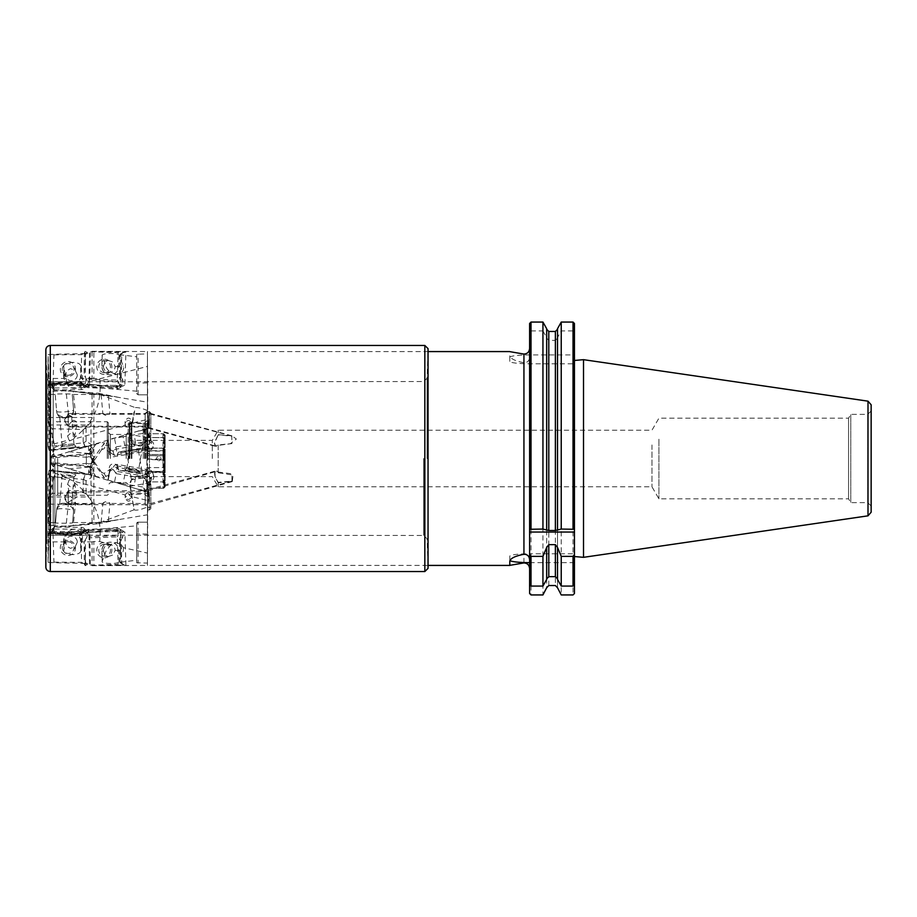 <?xml version="1.0" encoding="UTF-8"?>
<svg xmlns="http://www.w3.org/2000/svg" width="917" height="917" viewBox="0 0 917 917"><rect width="100%" height="100%" fill="white"/><g stroke="black" fill="none" stroke-linecap="round" stroke-linejoin="round"><path stroke-width="0.69" stroke-dasharray="4.58 3.44" d="M93.843 378.813L92.078 378.446L92.078 351.303L93.843 351.578L93.843 378.813L99.701 378.813C102.246 403.365 93.855 422.909 74.529 437.443L73.647 439.151L125.193 425.041L125.033 421.625C127.383 416.937 129.744 416.937 132.105 421.625L128.563 424.949L125.033 421.625M132.105 421.625L131.544 425.809L129.882 427.265L126.569 426.921L125.193 425.041C126.351 419.688 128.644 419.092 132.059 423.264L147.442 419.39L147.442 351.578L147.442 353.916L136.69 354.226L136.69 393.416L136.69 391.204L49.805 383.157L53.553 387.971C54.756 390.08 54.642 390.413 53.209 388.957L53.209 438.796L50.779 431.861L49.128 423.345L48.074 355.2L49.128 383.306L50.756 386.859A4.241 0.848 1 0 0 51.478 386.802L52.705 383.317A4.241 2.315 -5 0 1 53.094 383.306L52.705 383.317M99.701 378.813L147.442 366.41M68.202 420.628L68.202 427.001L68.202 420.628M145.173 420.628L145.173 427.001L145.173 420.628M73.383 420.261L69.784 423.402C71.515 427.035 73.853 427.333 76.81 424.296C76.89 422.107 75.744 420.754 73.383 420.261M73.647 439.151L54.241 447.611L54.229 443.862L68.935 439.931L67.606 436.022L69.784 423.402M53.209 468.793L53.209 525.705L50.779 525.338L50.779 470.891L53.209 468.793L53.209 464.85L50.859 462.581L50.779 456.941L53.599 453.388L54.241 447.611M53.599 453.388L54.63 456.127L51.386 457.262L50.951 462.523L86.255 465.664L86.496 457.274L89.041 456.643L93.259 458.191L91.219 463.693L89.728 473.012L91.012 474.639L91.012 477.86L86.083 480.875L86.083 493.942L91.012 500.189L92.078 504.19L48.12 504.19L48.739 496.957L52.258 493.357L83.172 492.612L86.083 493.942M148.061 435.483L148.508 433.775L149.735 440.641L150.789 440.401L149.196 441.845L148.061 435.483L150.273 435.85L146.869 436.16L146.869 428.457L54.63 456.127M147.442 428.01L147.442 419.39M93.843 541.523L92.078 541.89L92.078 565.697L93.843 565.422L93.843 541.523L99.701 541.523C102.246 516.947 93.855 497.392 74.529 482.858L73.647 481.138L125.193 494.951L125.033 497.656C127.383 502.321 129.744 502.321 132.105 497.656L128.563 494.252L125.033 497.656M132.105 497.656L131.544 494.16L129.882 492.727L126.569 493.082L125.193 494.951C126.351 500.304 128.644 500.888 132.059 496.682L147.442 500.441L147.442 565.422L147.442 563.084L136.69 562.774L136.69 523.584L136.69 525.796L49.805 533.843L53.553 529.029C54.756 526.92 54.642 526.587 53.209 528.043L53.209 481.505L50.779 488.44L49.128 496.957L48.074 561.8L49.128 533.694L50.756 530.141A4.241 0.848 179 0 1 51.478 530.198L52.705 533.683A4.241 2.315 -175 0 0 53.094 533.694L52.705 533.683M99.701 541.523L110.957 544.549L113.868 543.002L116.768 542.704L121.548 544.881L123.451 547.713L147.442 553.089M68.202 498.034L68.202 504.705L68.202 498.034M145.173 498.034L145.173 504.705L145.173 498.034M73.383 499.02L69.795 495.914C71.434 492.085 73.773 491.741 76.799 494.882C76.913 497.14 75.779 498.516 73.383 499.02M73.647 481.138L54.241 472.725L54.229 476.427L68.935 480.37L67.617 484.336L69.795 495.914M53.209 451.634L53.209 391.295L50.779 391.662L50.779 449.639L53.209 451.634L53.209 455.6L50.859 457.984L50.779 463.624L53.599 467.028L54.241 472.725M53.599 467.028L54.63 464.472L51.386 463.349L50.951 458.042L86.255 454.901L86.496 463.36L89.041 463.956L93.259 462.627L91.219 458.431L89.728 449.158L91.012 447.485L91.012 444.252L86.083 441.341L86.083 428.124L91.012 421.625L92.078 417.51L48.12 417.51L48.739 424.972L52.258 428.732L83.172 429.5L86.083 428.124M146.869 436.595L146.869 491.844L54.63 464.472M146.869 491.844L143.132 490.767L146.869 492.12M147.442 492.154L147.442 500.441M68.672 468.862L89.316 467.074L94.348 463.681L92.904 459.83L93.843 461.182L93.843 394.436L99.701 394.436L98.279 393.198L72.615 391.295L103.277 394.826L147.442 402.196L147.442 410.541C142.124 408.329 138.054 407.354 135.235 407.618L130.317 436.251L130.65 440.458L132.999 444.137L135.349 445.673L140.828 446.143L145.516 442.98L147.442 436.985L147.442 445.88L147.442 436.687M99.701 394.436L135.235 407.618M145.173 426.245L145.173 413.533L145.173 426.245M68.202 426.245L68.202 413.533L68.202 426.245M72.145 417.327L68.511 414.633L71.205 413.533L75.595 414.427L72.145 417.327M106.498 413.922L109.96 413.693C107.736 415.882 105.363 415.894 102.853 413.727L106.498 413.922M108.011 395.789L72.97 391.467M53.209 391.295L69.99 390.516L73.234 391.651L75.595 414.427M72.615 391.295L54.241 390.034L54.229 391.032M50.779 384.177L54.241 390.034M53.599 387.891A8.494 2.568 -86.1 0 0 54.63 384.028M147.442 353.916L147.442 394.826L138.1 394.826L136.69 393.416A1.41 1.41 0 0 0 138.1 394.826L147.442 394.826L147.442 402.196M93.843 394.436L72.237 394.459L73.578 409.888L72.237 394.459M62.196 445.731A5.938 0.848 175 0 1 62.253 445.605A5.938 0.848 175 0 1 68.053 444.378A5.938 0.848 175 0 1 73.968 444.596A5.938 0.848 175 0 1 74.036 444.711A5.938 0.848 175 0 1 68.213 446.063A5.938 0.848 175 0 1 62.196 445.731L59.72 417.12C59.41 418.748 72.111 417.636 71.56 416.089A5.938 0.848 175 0 1 71.503 416.215A5.938 0.848 175 0 1 65.726 417.441A5.938 0.848 175 0 1 59.788 417.235A5.938 0.848 175 0 1 59.72 417.12L59.72 417.12A8.494 8.402 -6 0 1 56.659 411.366L55.18 394.321C54.745 393.748 72.592 393.76 72.225 394.333L72.225 394.344M55.192 394.459L48.12 394.459L48.12 417.51M50.779 391.662L49.128 392.098L48.12 394.459M68.672 451.703L89.316 453.491L94.348 457.136L92.904 462.306L93.843 460.953L93.843 522.564L99.701 522.564L98.279 523.802L72.615 525.705L103.277 522.174L147.442 514.804L147.442 489.712L147.442 506.975C140.668 509.772 136.22 510.723 134.1 509.818L130.317 485.735L131.269 480.164L135.349 476.404L140.828 475.934L145.516 479.075L147.442 485.013L147.442 476.198M99.701 522.564L134.1 509.818L130.317 485.735M145.173 490.755L145.173 503.467L145.173 490.755M68.202 490.755L68.202 503.467L68.202 490.755M72.145 499.673L68.511 502.367L71.205 503.467L75.595 502.573L72.145 499.673M106.498 503.078L109.96 503.307C107.736 501.118 105.363 501.106 102.853 503.273L106.498 503.078M108.011 521.211L72.97 525.533M53.209 525.705L69.99 526.484L73.234 525.349L75.595 502.573M72.615 525.705L54.241 526.966L54.229 525.968M50.779 532.823L54.241 526.966M53.599 529.109A8.494 2.568 -93.9 0 1 54.63 532.972M147.442 563.084L147.442 522.174L138.1 522.174L136.69 523.584A1.41 1.41 0 0 1 138.1 522.174L147.442 522.174L147.442 514.804M93.843 522.564L72.592 522.541L73.578 511.182L72.592 522.541M62.207 475.614A5.938 1.135 5 0 0 62.299 475.843A5.938 1.135 5 0 0 68.018 477.253A5.938 1.135 5 0 0 73.91 476.851A5.938 1.135 5 0 0 74.036 476.645A5.938 1.135 5 0 0 68.213 475.006A5.938 1.135 5 0 0 62.207 475.614L59.72 503.995A5.938 1.135 5 0 0 59.72 504.006C59.41 502.757 72.111 503.869 71.56 505.038A5.938 1.135 5 0 0 71.457 504.808A5.938 1.135 5 0 0 65.726 503.387A5.938 1.135 5 0 0 59.857 503.788A5.938 1.135 5 0 0 59.72 503.995A8.494 8.333 -175.5 0 0 56.659 509.714L55.513 522.805C55.054 523.389 72.901 523.378 72.558 522.793M55.547 522.541L48.12 522.541L48.12 504.19M50.779 525.338L49.128 524.902L48.12 522.541M48.074 379.214L48.074 355.2M92.078 351.303L147.442 351.578L147.442 452.505L147.488 446.12L149.46 448.104L149.414 454.511L163.707 454.511L163.707 448.104L163.707 488.222L150.835 488.222L150.835 508.591L150.835 483.97L149.448 483.798L149.46 448.161L163.707 448.161A1.41 1.41 0 0 1 165.129 449.571L165.129 455.944L163.707 454.511M82.954 379.993L80.753 366.021L80.581 376.05L82.954 379.993C83.378 388.361 71.113 391.616 67.113 384.189L64.878 380.498A8.494 8.253 -31.1 0 1 63.732 376.176L63.892 367.132L67.113 384.189M48.074 394.413L48.074 446.522L83.493 442.831L85.166 447.301L49.105 450.453L49.128 392.098M92.904 459.83L91.666 458.615M92.078 394.459L92.078 417.51M83.493 442.831L86.083 441.341M48.074 541.122L48.074 561.8M92.078 565.697L147.442 565.422L147.442 351.578L428.044 351.578M82.473 537.798L80.753 550.979L80.581 540.95L82.473 537.798C82.954 529.35 70.701 526.06 66.654 533.556L64.878 536.502A8.494 8.253 -148.9 0 0 63.732 540.824L63.892 549.868L66.654 533.556M48.074 522.587L48.074 475.545L52.258 476.714L83.493 479.431L85.166 473.436L49.105 470.295L49.128 524.902M92.571 458.867L90.244 467.028L91.975 467.704A4.241 4.161 15.6 0 1 92.823 471.498L91.012 477.86L91.012 500.189M92.904 462.306L91.666 463.532M92.078 522.541L92.078 504.19M83.493 479.431L86.083 480.875M74.036 476.645L71.56 505.038A8.494 8.333 -175.5 0 1 73.578 511.113L73.44 512.878C75.125 503.02 56.705 501.404 56.522 511.548M73.44 408.615C75.125 418.725 56.705 420.364 56.522 409.979L56.682 411.515A8.494 8.494 0 0 0 59.788 417.235M84.353 352.678L85.109 351.36L86.92 352.3L85.568 354.581L84.353 352.678L84.135 374.812L85.315 361.183L85.166 351.303M53.048 382.767L53.92 354.856L53.278 354.306L83.229 353.618L81.59 354.661L81.109 381.552L81.739 383.088A4.241 2.315 -5 0 1 82.117 383.1L81.693 382.549M87.115 380.28L84.146 375.191L87.115 380.28L86.507 385.037A4.241 0.848 -179 0 1 88.926 385.851A4.241 0.848 -179 0 1 88.651 386.149A4.241 0.848 -179 0 1 85.201 386.63A4.241 0.848 -179 0 1 83.447 386.561L82.117 383.1M86.874 352.231A4.241 4.127 148.9 0 1 85.556 354.57L85.35 377.196M83.229 353.618L88.811 353.343L89.132 352.621L86.92 352.3M53.92 354.856L81.59 354.661M48.12 354.627L53.278 354.306M77.315 374.858L75.137 370.136L70.368 368.668L67.124 370.594L65.52 374.938A5.938 5.777 148.9 0 0 71.32 380.715A5.938 5.777 148.9 0 0 77.315 374.858A8.494 1.696 1 0 1 80.581 376.05A8.494 8.253 -31.1 0 1 64.878 380.498A8.494 8.494 0 0 1 63.663 375.97A8.494 1.696 1 0 0 63.732 376.176L65.841 379.695M80.753 366.021C80.134 360.576 61.806 361.607 63.892 367.132L63.663 375.97A8.494 1.696 1 0 1 65.52 374.938M90.657 351.704L118.098 352.678L117.227 380.119L89.786 379.145L90.428 351.337M120.884 386.321L120.402 387.306L120.23 386.332L122.236 385.083L124.861 385.094L125.916 352.117L122.844 352.598L121.732 354.088A4.241 4.184 85.3 0 0 122.775 352.655L122.844 352.598C127.348 352.013 126.133 351.75 119.199 351.819L118.098 352.678M119.199 351.819L93.843 351.647M85.992 378.412L85.396 383.627L87.872 383.719L89.098 380.417A4.241 3.015 -8.1 0 1 89.476 380.417L89.098 380.417M89.419 379.97L89.786 379.145M90.657 565.296L118.098 564.322L117.227 536.881L89.786 537.855L90.428 565.663M120.15 537.202L120.471 545.741L120.15 537.202L122.935 536.823L122.236 531.917L124.861 531.906L125.916 564.883L122.844 564.402L121.732 562.912A4.241 4.184 94.7 0 1 122.775 564.345L122.844 564.402C127.348 564.987 126.133 565.25 119.199 565.181L118.098 564.322M119.199 565.181L93.843 565.353M51.031 532.605L85.396 533.373L85.992 538.588L84.135 542.188L85.315 555.817L85.166 565.697M85.396 533.373L87.872 533.281L89.098 536.583A4.241 3.015 -171.9 0 0 89.476 536.583L89.098 536.583M89.419 537.03L89.786 537.855M85.315 555.817L85.419 565.674L84.353 564.322L84.135 542.188M85.304 558.166L85.224 565.697M85.109 565.64L86.92 564.7L85.568 562.419L84.353 564.322M53.048 534.233L53.92 562.144L53.278 562.694L83.229 563.382L81.59 562.339L81.109 535.448L81.739 533.912A4.241 2.315 -175 0 0 82.117 533.9L81.693 534.451M85.992 538.588L87.115 536.72L86.507 531.963A4.241 0.848 -1 0 0 88.926 531.149A4.241 0.848 -1 0 0 88.651 530.851A4.241 0.848 -1 0 0 85.201 530.37A4.241 0.848 -1 0 0 83.447 530.439L82.117 533.9M87.115 536.72L84.146 541.809M86.874 564.769A4.241 4.127 31.1 0 0 85.556 562.43L85.35 539.804M83.229 563.382L88.811 563.657L89.132 564.379L86.92 564.7M53.92 562.144L81.59 562.339M48.12 562.373L53.278 562.694M77.315 542.142L75.137 546.864L70.368 548.332L67.124 546.406L65.52 542.062A5.938 5.777 31.1 0 1 71.32 536.285A5.938 5.777 31.1 0 1 77.315 542.142A8.494 1.696 179 0 0 80.581 540.95A8.494 8.253 -148.9 0 0 64.878 536.502A8.494 8.494 0 0 0 63.663 541.03A8.494 1.696 179 0 1 63.732 540.824L65.371 538.096M80.753 550.979C80.134 556.424 61.806 555.393 63.892 549.868L63.663 541.03A8.494 1.696 179 0 0 65.52 542.062M74.529 482.858L74.564 483.018C74.77 485.792 73.669 487.351 71.251 487.706L67.617 484.336M92.078 541.89L82.438 541.89M65.336 541.89L48.12 541.89M53.209 481.505L54.229 476.427M74.529 437.443L74.575 437.203C74.747 434.475 73.635 432.939 71.251 432.595L67.606 436.022M92.078 378.446L82.943 378.446M65.841 378.446L48.12 378.446M53.209 438.796L54.229 443.862M54.871 458.5L54.871 526.438L54.871 458.5M53.037 388.831L53.094 383.306L81.739 383.088L81.349 389.668L80.707 385.438L84.456 386.802C85.27 388.143 84.937 388.063 83.447 386.561C84.937 388.063 85.27 388.143 84.456 386.802A4.241 2.315 -5 0 1 80.902 387.765L53.553 387.971C54.756 390.08 54.642 390.413 53.209 388.957L50.756 386.859L50.779 431.861M53.037 528.169L53.094 533.694L81.739 533.912L81.349 527.332L80.707 531.562L84.456 530.198C85.27 528.857 84.937 528.937 83.447 530.439C84.937 528.937 85.27 528.857 84.456 530.198A4.241 2.315 -175 0 0 80.902 529.235L53.553 529.029C54.756 526.92 54.642 526.587 53.209 528.043L50.756 530.141L50.779 488.44M115.909 374.228C109.685 372.291 106.361 369.448 105.936 365.688L102.303 355.922C99.781 353.148 117.834 352.632 119.061 355.108L123.325 366.227C124.116 368.382 123.451 370.571 121.331 372.772M103.449 366.192A5.938 5.857 85.3 0 0 109.788 372.325A5.938 5.857 85.3 0 0 115.152 366.605L112.974 362.032L108.389 360.507L105.031 362.112L103.449 366.192L101.856 366.043L102.188 355.509L101.982 366.021L105.936 365.688M117.892 386.458L109.662 386.756L115.874 386.974A4.241 4.184 85.3 0 0 118.041 386.447L117.892 386.458C120.574 385.243 121.434 383.226 120.436 380.383L120.861 354.856L136.69 356.793L136.69 354.226M120.861 354.856L120.138 354.249L122.775 352.655M48.074 388.98L48.074 362.375M147.075 439.243L146.709 438.131A8.494 0.757 -170.1 0 0 138.284 435.93A8.494 0.757 -170.1 0 0 129.985 435.243L134.054 411.962L130.317 436.251M146.869 445.88L147.442 445.88M162.997 454.511L164.418 455.944L164.418 486.835L162.997 488.222L162.997 448.138L162.997 454.511L146.869 454.511M164.418 486.835L164.418 455.944M162.997 488.222L148.898 488.222L150.858 481.219L152.818 480.015L153.918 477.448L153.15 474.765L150.858 473.161L147.213 473.78L118.625 469.985L117.697 467.143L118.671 470.134L146.112 474.811L145.241 472.175L117.8 467.498M118.671 470.134L118.625 469.985C116.23 466.157 113.57 465.974 110.659 469.435L110.051 471.418L109.501 469.389A4.241 4.218 161.7 0 1 115.886 464.541L113.8 466.134L113.169 469.309A3.783 2.143 65.9 0 0 113.204 469.435L116.001 473.401L116.276 471.315A4.241 2.717 -172.6 0 1 113.399 469.94M71.079 469.527L95.976 476.508L104.435 477.975L101.569 472.289L104.091 473.39L109.719 469.584M101.569 472.289L93.843 461.182M49.105 450.453L48.074 446.522M48.074 393.897L48.074 447.565M50.779 449.639L87.803 446.086M110.957 544.549L105.936 551.312L102.303 561.078C99.781 563.852 117.834 564.368 119.061 561.892L123.325 550.773L123.451 547.713M103.449 550.808A5.938 5.857 94.7 0 1 109.788 544.675A5.938 5.857 94.7 0 1 115.152 550.395L112.974 554.968L108.389 556.493L105.031 554.888L103.449 550.808L101.856 550.957L102.188 561.491L101.982 550.979L105.936 551.312M120.471 545.741L120.861 562.144L136.69 560.207L136.69 562.774M120.861 562.144L120.138 562.751L122.775 564.345M48.074 531.344L48.074 554.625M158.756 460.804C161.701 459.44 161.782 457.904 159.031 456.207C155.752 457.56 155.672 459.096 158.756 460.804M146.869 476.198L146.869 467.613L162.997 467.613L164.418 466.18L164.418 435.139L162.997 433.741L148.508 433.775M150.789 440.401L148.898 433.741M150.858 440.825L152.818 442.04L153.918 444.619L153.15 447.324L150.858 448.94L147.213 448.31L118.625 452.127L116.998 454.431L114.293 455.199L110.819 453.009L110.189 449.88M71.079 451.049L95.976 444.137C100.503 442.819 103.312 442.43 104.435 442.968L101.569 449.811L104.091 448.7L110.659 452.677M101.569 449.811L93.843 460.953M49.105 470.295L48.074 475.545M48.074 523.103L48.074 474.158M50.779 470.891L87.608 474.513M147.442 488.497L147.442 505.726L147.442 488.463L145.173 490.733L68.202 490.733L64.534 497.094L68.202 503.467L71.205 503.467M147.442 485.013L147.442 506.975L145.173 504.705L68.202 504.705L64.534 498.344L68.202 491.982L145.173 491.982L147.442 489.712L147.477 506.941L147.488 489.758L148.394 490.721C147.477 490.687 149.253 505.817 149.219 505.187L148.474 490.744M147.442 420.628L147.442 429.259L147.488 420.628M147.442 428.503L147.442 411.274L147.442 428.537L145.173 426.267L68.202 426.267L64.534 419.906L68.202 413.533L71.205 413.533M147.442 436.985L147.442 410.541M50.779 463.624L59.754 465.687L86.496 463.36M50.779 459.646L50.504 463.383M50.779 532.433L49.816 533.809M50.779 384.567L49.816 383.191M50.779 456.941L59.754 454.947L86.496 457.274M50.779 460.93L50.504 457.205M146.869 436.16L146.869 467.613M128.197 458.5L128.197 423.688L128.197 458.5M131.876 458.5L131.876 423.127L131.876 458.5M144.611 458.5L144.611 423.127L144.611 458.5M146.869 481.849L147.442 481.792M147.442 430.99L146.869 431.047M147.442 487.248L146.869 487.156M108.389 458.5L108.389 422.84L108.389 458.5M110.372 458.5L110.372 434.452L110.372 458.5M126.214 458.5L126.214 434.452L126.214 458.5M146.869 484.245L150.273 484.749L150.95 478.147L150.25 477.94A4.241 4.218 -18.3 0 0 149.356 469.871A4.241 4.218 -18.3 0 0 147.603 469.94L148.909 472.186L148.29 475.671A4.241 2.717 -172.6 0 1 144.691 476.164L116.276 471.315L117.594 464.472L117.697 467.143M150.789 481.643L149.735 481.322L148.508 488.165L148.061 485.368L149.758 484.99M162.997 433.741L162.997 467.613M164.418 466.18L164.418 435.139M136.69 525.796L136.69 560.207M136.69 391.204L136.69 356.793M110.006 450.155L109.983 450.178A4.241 4.241 33.4 0 1 110.292 449.766L113.169 451.187A3.783 2.201 112.4 0 1 113.204 451.049L116.001 447.118L116.276 449.112A4.241 2.866 -7.7 0 0 113.399 450.545M146.869 428.56L114.43 438.085C110.567 438.876 108.412 439.747 107.954 440.699L104.091 448.7M145.906 428.824L146.055 429.695L142.616 433.454L144.152 442.017L135.613 443.576L134.249 434.841L123.096 436.767L124.769 445.444L116.207 446.843L114.43 438.085M135.613 443.576L124.769 445.444M123.096 436.767L114.751 438.269M108.252 441.088L110.051 449.571M113.169 451.187L113.8 454.385L114.923 455.634L115.886 456.047L117.112 454.786A4.241 2.866 -7.7 0 0 117.491 454.729L145.918 449.823A4.241 2.866 -7.7 0 0 146.284 449.754L146.021 451.198L144.691 444.206L116.276 449.112L117.605 456.104L117.433 454.259L118.671 451.978L146.112 447.244L145.241 448.562L117.8 453.307M148.29 444.756L150.25 442.544A4.241 4.241 -146.6 0 1 149.356 450.637A4.241 4.241 -146.6 0 1 147.603 450.568L148.909 448.241L148.29 444.756A4.241 2.866 -7.7 0 0 144.691 444.206L144.152 442.017M146.284 449.754L147.637 450.568A4.241 4.241 0 0 1 146.021 451.198L117.605 456.104A4.241 4.241 0 0 1 115.874 456.047L115.886 456.047A4.241 4.241 33.4 0 1 109.983 450.178M132.082 450.614L124.815 451.565L132.277 449.926L139.854 448.952L132.082 450.614M145.241 448.562L145.849 449.353M109.685 450.751L107.919 440.63L109.708 450.728M91.104 466.81L91.425 467.074A4.241 3.278 -50.6 0 0 90.6 466.627L86.255 465.664M90.6 466.627A4.241 2.487 -55.7 0 0 89.029 466.856L87.803 466.008M90.325 473.63L91.975 467.704A4.241 3.278 -50.6 0 0 91.608 467.234M90.244 467.028L91.219 463.693M68.385 473.023A7.645 1.456 5 0 0 60.774 474.1A7.645 1.456 5 0 0 68.145 475.912A7.645 1.456 5 0 0 75.71 475.407A7.645 1.456 5 0 0 68.385 473.023M104.435 442.968L94.348 457.136A4.241 4.161 15.6 0 1 93.259 458.191M95.976 444.137L89.316 453.491L89.041 456.643M142.616 433.454L134.249 434.841M144.416 442.166L148.245 444.642M88.995 471.51L89.728 473.012M91.677 467.292A4.241 4.241 0 0 1 92.823 471.498A4.241 4.161 15.6 0 1 88.364 474.502L85.166 473.436M62.092 453.823L59.754 454.947M149.758 435.713L150.95 442.579L149.196 441.845M147.213 448.31L146.112 447.244M132.438 452.207L138.478 450.9L132.438 452.207M138.478 450.9L143.167 477.791C143.35 474.685 130.799 476.863 131.463 479.82L143.167 477.803A8.494 8.471 33.4 0 1 146.709 483.339L129.985 486.239A8.494 8.471 33.4 0 1 131.257 480.107A8.494 8.494 0 0 0 129.985 486.239L134.042 509.508M109.501 469.389A4.241 4.218 161.7 0 0 110.292 470.799L113.169 469.309M137.71 489.219L143.889 490.274L143.774 490.95L137.71 489.219L107.954 479.981L104.091 473.39M145.906 491.558L146.055 490.698L142.616 486.984L144.152 478.445L135.613 476.909L134.249 485.62L123.096 483.717L124.769 475.063L116.207 473.688L114.43 482.411M135.613 476.909L124.769 475.063M123.096 483.717L114.751 482.239M108.252 479.706L110.051 471.418M117.433 466.501L117.112 465.951A4.241 2.717 -172.6 0 1 117.491 466.008L145.918 470.845A4.241 2.717 -172.6 0 1 146.284 470.925L146.021 469.321L144.152 478.445M146.284 470.925L147.626 469.951A4.241 4.241 0 0 0 146.021 469.321L117.594 464.472A4.241 4.241 0 0 0 115.771 464.564M132.082 470.398A7.645 0.688 -170.1 0 0 124.85 469.768A7.645 0.688 -170.1 0 0 132.208 471.808A7.645 0.688 -170.1 0 0 139.831 472.381A7.645 0.688 -170.1 0 0 132.082 470.398M145.241 472.175L145.849 471.338M117.112 465.951L115.886 464.541M109.685 469.928L107.919 480.038L109.971 470.639M92.571 462.03L90.244 453.892L91.78 452.746L90.325 454.179L86.255 454.901M91.7 453.296A4.241 3.187 -131.9 0 0 91.975 452.941L90.6 453.949A4.241 2.396 -125.8 0 1 89.029 453.651L87.803 454.534M91.23 453.732L91.562 453.422A4.241 3.187 -131.9 0 1 90.6 453.949M90.244 453.892L91.219 458.431M68.385 447.977A7.645 1.089 175 0 1 60.717 447.393A7.645 1.089 175 0 1 68.167 445.811A7.645 1.089 175 0 1 75.79 446.086A7.645 1.089 175 0 1 68.385 447.977M104.435 477.975L94.348 463.681A4.241 4.195 159.5 0 0 93.259 462.627M95.976 476.508L89.316 467.074L89.041 463.956M142.616 486.984L134.249 485.62M148.29 475.671L150.95 478.147L149.196 479.006L148.061 485.368M144.416 478.296L148.245 475.785M88.995 450.545L89.728 449.158M90.325 448.528L91.975 452.941A4.241 4.195 159.5 0 0 88.364 446.075L85.166 447.301M62.092 466.764L59.754 465.687M150.858 481.219L149.746 481.242L149.196 479.006M147.213 473.78L146.112 474.811M74.036 444.711L71.56 416.089A8.494 8.402 -6 0 0 73.578 409.888L73.578 409.888A8.494 1.215 175 0 1 65.233 411.836A8.494 1.215 175 0 1 56.659 411.366L55.18 394.321M132.438 468.896L126.764 468.449L132.529 469.997L138.478 470.49L132.438 468.896M147.442 433.959L146.709 438.131A8.494 8.448 161.7 0 1 143.167 443.656C143.35 447.129 130.799 444.974 131.463 441.662L143.167 443.656L138.478 470.49M126.764 468.449L131.452 441.627A8.494 8.448 161.7 0 1 129.996 435.288A8.494 0.757 -170.1 0 1 129.985 435.243A8.494 8.494 0 0 0 130.294 439.369L130.65 440.458M67.778 376.555A7.645 7.428 -31.1 0 1 61.405 365.379A7.645 7.428 -31.1 0 1 74.541 365.287A7.645 7.428 -31.1 0 1 67.778 376.555M68.007 375.236A5.938 5.777 -31.1 0 1 65.13 364.462A5.938 5.777 -31.1 0 1 73.211 372.222A5.938 5.777 -31.1 0 1 68.007 375.236M81.109 381.552L53.45 381.759M116.23 386.458A4.241 0.722 -88 0 1 115.874 386.974L116.356 386.963A4.241 4.241 0 0 0 118.041 386.458L116.23 386.458L114.602 385.449L116.138 385.369L104.836 385.553L88.192 384.383L82.966 385.518L80.742 384.063L79.905 381.575L49.805 383.157M79.905 381.575L82.06 383.982A4.241 4.127 148.9 0 1 80.811 384.177L79.664 382.263L59.135 382.779M85.396 383.627L50.641 384.005M84.88 387.513L88.651 386.149M80.707 385.438L52.28 385.427L51.26 383.638M52.28 385.427L52.12 386.332M71.835 385.369L70.918 383.558M79.355 383.432L80.444 385.22M59.685 383.638L60.9 385.449M84.41 386.71L86.507 385.037M120.024 354.398L119.474 377.219L121.182 377.151L121.732 354.088L120.138 354.249M120.15 379.798L119.474 377.219M120.391 387.306L124.861 385.094L119.588 384.842L120.276 386.389A4.241 3.015 -8.1 0 1 116.677 387.501L116.402 385.553L120.23 386.332L118.041 386.458M84.559 385.186A4.241 4.184 85.3 0 0 85.189 385.369A3.783 1.112 128 0 0 85.189 385.369L82.06 383.661M87.872 383.719L85.155 385.346L85.59 386.08L85.785 385.083M107.598 385.14L104.836 385.553M103.117 385.702L96.755 384.75M85.189 385.369L87.986 384.59L88.261 386.493A4.241 0.722 -88 0 0 88.72 387.696A4.241 0.722 -88 0 0 89.591 383.398A4.241 0.722 -88 0 0 89.476 380.417L117.903 381.415A4.241 3.015 -8.1 0 1 118.27 381.438L117.903 381.415A4.241 0.722 92 0 1 118.018 384.395A4.241 0.722 92 0 1 117.135 388.705A4.241 0.722 92 0 1 116.677 387.501L88.261 386.493A4.241 3.015 -8.1 0 1 85.384 385.415L84.192 385.61M95.081 384.831L86.737 384.464M114.602 385.449L106.234 385.232M119.588 384.842L118.27 381.438M120.436 380.383L122.935 380.177L122.236 385.083M117.227 380.119L117.834 380.968M109.662 386.756L86.416 384.716M122.935 380.177L121.182 377.151M104.068 374.445A7.645 7.531 -94.7 0 1 97.924 362.765A7.645 7.531 -94.7 0 1 110.957 363.224A7.645 7.531 -94.7 0 1 104.068 374.445M104.423 372.726A5.938 5.857 -94.7 0 1 98.749 366.926A5.938 5.857 -94.7 0 1 104.114 360.862A5.938 5.857 -94.7 0 1 110.441 366.307A5.938 5.857 -94.7 0 1 104.423 372.726M82.06 533.339L82.06 533.018A4.241 4.127 31.1 0 0 80.811 532.823L79.664 534.737L49.805 533.843M104.068 542.555A7.645 7.531 -85.3 0 0 97.924 554.235A7.645 7.531 -85.3 0 0 110.957 553.776A7.645 7.531 -85.3 0 0 104.068 542.555M104.423 544.274A5.938 5.857 -85.3 0 0 98.749 550.074A5.938 5.857 -85.3 0 0 104.114 556.138A5.938 5.857 -85.3 0 0 110.441 550.693A5.938 5.857 -85.3 0 0 104.423 544.274M122.935 536.823L121.182 539.849L121.732 562.912L120.138 562.751M117.227 536.881L117.903 535.585A4.241 3.015 -171.9 0 0 118.27 535.562L117.834 536.032M120.884 530.679L120.54 529.59L124.861 531.906L119.588 532.158L118.27 535.562M121.182 539.849L119.474 539.781L120.322 537.328L120.723 553.914M120.436 536.617C121.434 533.774 120.574 531.757 117.892 530.542L109.662 530.244L86.416 532.284L82.966 531.482L80.1 534.198L79.905 535.425L82.209 533.453M117.892 530.542L118.041 530.553A4.241 4.241 0 0 0 116.356 530.037L115.874 530.026A4.241 4.184 94.7 0 1 118.041 530.553L122.236 531.917M118.041 530.553L114.602 531.551L86.416 532.284M86.737 532.536L103.117 531.298M88.192 532.617L88.261 530.507A4.241 0.722 -92 0 1 88.72 529.304A4.241 0.722 -92 0 1 89.591 533.602A4.241 0.722 -92 0 1 89.476 536.583L117.903 535.585A4.241 0.722 88 0 0 118.018 532.605A4.241 0.722 88 0 0 117.135 528.295A4.241 0.722 88 0 0 116.677 529.499L116.402 531.447L120.276 530.611A4.241 3.015 -171.9 0 0 116.677 529.499L88.261 530.507A4.241 3.015 -171.9 0 0 85.384 531.585L84.192 531.39M116.402 531.447L104.836 531.447M114.602 531.551L116.138 531.631M119.588 532.158L120.391 529.694M82.278 533.327L85.155 531.654A3.783 1.112 52 0 1 85.189 531.631L87.986 532.41M84.559 531.814A4.241 4.184 94.7 0 1 85.189 531.631L85.59 530.92L85.785 531.917M85.155 531.654L87.872 533.281M107.598 531.86L106.234 531.768M95.081 532.169L96.755 532.25M120.024 562.602L119.474 539.781M84.41 530.29L86.507 531.963M80.707 531.562L52.28 531.573L51.26 533.362L50.641 532.995M81.063 532.903L79.355 533.568L80.444 531.78M67.778 540.445A7.645 7.428 -148.9 0 0 61.405 551.621A7.645 7.428 -148.9 0 0 74.541 551.713A7.645 7.428 -148.9 0 0 67.778 540.445M68.007 541.764A5.938 5.777 -148.9 0 0 65.13 552.538A5.938 5.777 -148.9 0 0 73.211 544.778A5.938 5.777 -148.9 0 0 68.007 541.764M81.109 535.448L53.45 535.241M79.355 533.568L51.26 533.362M79.905 535.425L59.135 534.221M84.88 529.487L88.651 530.851M52.28 531.573L52.12 530.668M71.835 531.631L70.918 533.442M59.685 533.362L60.9 531.551M69.761 479.866L68.935 480.37M69.761 440.435L68.935 439.931M557.502 587.717L557.502 337.594L561.238 330.922L573.033 330.922L574.455 332.378L574.455 363.785L529.602 363.785A19.807 2.419 0 0 1 509.795 361.367L509.795 355.681C510.31 358.616 515.033 360.977 523.939 362.742L523.939 562.923M149.414 454.511L147.442 452.505M147.442 411.63L149.425 411.63L150.835 413.005L150.835 436.32L149.448 436.435L149.46 471.464L149.414 467.613L163.707 467.613L163.707 471.464A1.41 1.41 0 0 0 165.129 470.054L165.129 466.18L163.707 467.613M147.488 452.15L149.471 451.084L163.707 451.084L163.707 433.741L150.835 433.741L150.835 413.005M163.707 433.741L165.129 435.139L165.129 466.18M149.414 467.613L147.442 469.607M149.46 448.161L147.488 446.201L147.499 458.5L147.499 420.467L147.442 565.422L428.044 565.422M147.442 509.921L149.425 509.921L150.835 508.591M163.707 488.222L165.129 486.835L165.129 455.944M509.967 560.551A19.807 2.419 0 0 1 509.795 560.23L509.795 565.422M147.488 497.094L147.477 505.691L147.488 497.094M147.477 419.906L147.477 411.309L147.477 419.906M651.976 444.963L651.976 486.801L651.976 444.963M218.177 434.658L231.967 435.85L236.357 439.025L230.27 443.725L218.177 444.963L215.759 446.063L214.509 444.195L214.578 442.452L218.177 434.658L218.177 430.199L218.177 434.922L214.509 443.175L215.816 446.441L218.177 445.398L231.978 443.564L231.772 436.102L218.177 434.922M218.177 445.398L218.177 472.037L216.974 471.086L214.968 471.51L215.094 476.553L218.177 482.342L231.967 481.15L231.909 473.825L218.177 472.037M218.177 482.342L218.177 486.801L218.177 482.8L214.968 476.599L214.578 472.966L215.667 471.579L218.177 472.782L233.067 475.029L232.299 481.563L218.177 482.8M218.177 472.782L218.177 444.963M212.297 458.5L212.297 440.389L212.297 458.5M129.893 458.5L129.893 424.548L129.893 458.5M658.922 439.22L658.922 498.825L658.922 439.22M529.602 323.518L529.602 559.817L529.602 553.776L574.455 553.776L574.455 584.622L574.455 553.776M574.455 562.637L529.602 562.637L529.602 584.622L529.602 559.817M529.602 568.678L529.602 593.482M546.681 530.152L546.681 328.733M557.502 328.733L557.502 530.152M546.681 547.426L546.681 579.406M557.502 547.426L557.502 579.406M529.602 332.378L531.012 330.922L531.012 594.938M531.012 330.922L542.944 330.922L542.944 594.938M542.944 330.922L546.681 337.594L546.681 588.267M546.681 337.594L546.681 587.717M548.802 585.527L548.802 340.345L555.381 340.345L555.381 585.527M557.502 337.594L557.502 588.267M561.238 330.922L561.238 594.938M573.033 330.922L573.033 594.938M574.455 332.378L574.455 593.482M574.455 363.785L574.455 323.518M574.455 555.805L574.455 360.461L574.455 555.805M548.802 340.345L546.681 338.144M557.502 338.144L555.381 340.345M871.15 411.309L871.15 506.035L871.15 411.309M871.15 512.202L871.15 405.199M583.51 359.67L583.51 557.33M848.569 498.527L848.569 418.175L848.569 498.527M850.781 502.31L850.781 414.358L850.781 502.31M509.795 357.332A19.807 2.419 0 0 1 529.602 354.925L574.455 354.925M509.795 560.23L509.795 556.195A19.807 2.419 0 0 1 529.602 553.776M509.795 556.195L509.795 561.319M509.795 361.367L509.795 355.681M529.602 363.785L529.602 357.183C529.315 360.817 527.435 362.673 523.939 362.742M143.258 458.5L143.258 423.127L143.258 458.5M131.314 458.5L131.314 423.127L131.314 458.5M149.219 419.906L149.219 413.051C149.219 412.398 147.465 427.528 148.416 427.505L149.219 419.906M148.428 420.628L149.219 413.785L148.428 428.228L148.428 420.628M148.164 492.486L148.497 489.518C149.586 489.712 148.978 504.327 149.219 503.949L148.164 492.486M165.129 486.835L165.129 449.571M150.835 488.222L150.835 483.97M165.129 435.139L165.129 470.077L163.707 471.487L163.707 451.084A1.41 0.768 180 0 0 165.129 450.316M150.835 433.741L150.835 436.32M147.465 434.452L149.448 436.435M147.465 485.769L149.448 483.798M423.643 458.5L423.643 535.459L423.643 458.5M45.93 458.5L45.93 357.034L45.93 458.5M52.258 445.547L52.258 428.732M83.172 429.5L83.172 442.854M91.012 421.625L91.012 444.252M91.012 447.485L91.012 454.706M52.258 476.714L52.258 493.357M83.172 492.612L83.172 479.408M91.012 474.639L91.012 467.452M56.659 509.714L55.513 522.805L56.659 509.703A8.494 1.616 5 0 0 56.659 509.714M59.857 503.788A8.494 8.494 0 0 0 56.659 509.703A8.494 1.616 5 0 1 65.256 508.843A8.494 1.616 5 0 1 73.578 511.182A8.494 8.333 -175.5 0 0 73.578 511.113A8.494 8.494 0 0 0 71.457 504.808M85.315 361.183L85.304 358.834M53.209 466.317L53.209 455.6M53.209 454.133L53.209 464.85M49.128 383.306L49.128 423.345M49.128 533.694L49.128 496.957M119.061 561.892L118.694 550.395A8.494 8.368 -85.3 0 0 111.037 542.234A8.494 8.368 -85.3 0 0 101.982 550.979L101.856 550.957A8.494 8.494 0 0 1 111.037 542.234L116.723 542.704M115.152 550.395L123.325 550.773M147.075 482.789L147.442 487.523M119.061 355.108L118.694 366.605A8.494 8.368 -94.7 0 1 111.037 374.766A8.494 8.368 -94.7 0 1 101.982 366.021L101.856 366.043A8.494 8.494 0 0 0 111.037 374.766L117.376 374.251M115.152 366.605L123.325 366.227M129.331 458.5L129.331 422.565L129.331 458.5M129.618 458.5L129.618 422.565L129.618 458.5M129.905 458.5L129.905 422.599L129.905 458.5M57.702 458.5L57.702 495.283L57.702 458.5M107.255 458.5L107.255 421.717L107.255 458.5M164.418 472.622L146.869 472.438M164.418 455.76L146.869 455.589M164.418 480.497L162.997 481.906L146.869 481.906M164.418 449.605L162.997 448.195L146.869 448.195M164.418 438.991L162.997 437.581L146.869 437.581M164.418 449.926L162.997 450.694L146.869 450.694M164.418 460.025L146.869 459.44M164.418 470.054L162.997 471.476L146.869 471.453L162.997 471.476L164.418 470.031M136.69 523.584A1.41 1.41 0 0 1 138.1 522.174L138.1 563.084M147.442 534.13L136.69 533.843M138.1 394.826L138.1 353.916M147.442 382.87L136.69 383.157M112.573 451.153L113.204 451.049M137.71 431.162L143.889 430.096L143.774 429.408M109.696 448.539A9.055 8.826 90.7 0 1 108.504 445.353L108.985 445.33M105.421 445.318L108.504 445.353L107.839 441.524M91.23 463.555L90.657 467.406M88.364 474.502L89.029 466.856L52.177 463.635M144.244 432.01L143.889 430.096L146.055 429.695M83.653 479.614L85.327 473.585L49.117 470.432M124.815 451.565L126.775 452.952L131.452 479.832A8.494 8.471 33.4 0 0 131.257 480.107L131.635 479.534M112.573 469.344L113.204 469.435M109.696 472.358A9.055 8.815 77.6 0 0 108.504 475.522A9.055 0.814 9.9 0 1 108.985 475.476M105.421 476.198L108.504 475.522L107.839 479.339M91.23 457.365L90.657 453.491M88.364 446.075L89.029 453.651L52.177 456.861M144.244 488.383L143.889 490.274L146.055 490.698M83.653 442.647L85.327 447.141L49.117 450.304M51.031 384.395L81.063 384.097M80.26 382.217A4.241 4.127 -31.1 0 1 79.664 382.263A4.241 0.871 -91.5 0 1 79.343 381.667M120.471 371.259L120.265 379.798M109.662 530.244L115.874 530.026A4.241 0.722 -92 0 1 116.23 530.542M80.26 534.783A4.241 4.127 -148.9 0 0 79.664 534.737A4.241 0.871 -88.5 0 0 79.343 535.333M48.739 424.972L88.903 424.972M48.739 496.957L88.903 496.957M867.998 401.165L867.998 515.835M867.757 502.31L867.757 414.358L867.757 502.31M529.602 348.322L529.602 354.925M147.775 458.5L147.775 422.405L147.775 458.5M146.651 458.5L146.651 423.688L146.651 458.5M145.516 458.5L145.516 423.688L145.516 458.5M145.218 458.5L145.218 423.654L145.218 458.5M165.129 480.462A1.41 1.41 180 0 1 163.707 481.872L149.46 481.872L147.488 483.832M147.499 455.566L165.129 455.978M147.499 471.854L165.129 472.266M147.488 435.632L149.46 437.604L163.707 437.604A1.41 1.41 180 0 1 165.129 439.014M149.46 471.464L163.707 471.487L149.46 471.487L147.488 473.47L149.46 471.464M147.488 458.328L149.471 459.13L163.707 459.13A1.41 0.573 180 0 1 165.129 459.715M150.835 414.53A1.41 1.41 0 0 0 149.425 413.12L149.425 411.63M147.454 413.12L149.425 413.12L149.425 423.734L147.465 423.734M149.425 436.4L149.425 423.734L150.835 423.631M150.835 506.069A1.41 1.41 180 0 1 149.425 507.479L149.425 509.921M147.454 507.479L149.425 507.479L149.425 496.441L147.465 496.441M149.425 483.832L149.425 496.441L150.835 496.613M427.07 458.5L427.081 377.953L427.081 458.5M428.033 458.5L428.033 349.033L428.033 458.5M45.85 349.824L45.85 567.13L47.031 538.359C47.764 535.952 48.91 534.886 50.469 535.173L423.643 535.459L427.07 538.749L428.044 568.265L428.044 348.735L427.07 378.251L423.643 381.541L50.469 381.827L50.469 535.173L50.469 381.827C48.91 382.114 47.764 381.048 47.031 378.641L47.031 538.359L47.031 378.641L45.85 349.87L45.85 567.176M424.835 345.457L424.835 571.543M50.297 345.445L50.297 571.555M147.442 411.997L145.173 414.266L68.202 414.266L64.534 420.628L68.202 427.001L145.173 427.001L147.442 429.259M118.373 397.325L98.279 393.21M147.442 411.274L145.173 413.533L109.639 413.533M103.197 413.533L73.062 413.533M108 395.8L118.431 397.325M66.311 391.02L58.459 390.367M118.373 519.675L98.279 523.79M147.442 505.726L145.173 503.467L109.639 503.467M103.197 503.467L73.062 503.467M108 521.2L118.431 519.675M66.311 525.98L58.459 526.633M89.511 353.079L88.926 385.851M89.511 563.921L88.926 531.149M82.071 384.085A4.241 4.241 0 0 1 80.914 384.257L51.123 384.475L53.209 386.561L54.871 390.562M82.071 532.915A4.241 4.241 0 0 0 80.914 532.743L51.123 532.525L53.209 530.439L54.871 526.438M72.225 394.333L73.578 409.888A8.494 8.494 0 0 1 71.503 416.215M147.442 420.295L144.611 423.127L129.331 422.565L128.197 423.688M147.442 496.705L144.611 493.873L129.331 494.435L128.197 493.312M108.389 422.84L107.255 421.717L57.702 421.717C57.049 422.462 56.109 421.522 54.871 418.886M108.389 494.16L107.255 495.283L57.702 495.283C57.049 494.538 56.109 495.478 54.871 498.114M128.197 432.469L126.214 434.452L110.372 434.452L108.389 432.469M128.197 484.531L126.214 482.548L110.372 482.548L108.389 484.531M164.418 449.548L162.997 448.138L146.869 448.138M73.91 476.851L75.71 475.407M62.299 475.843L60.774 474.1M93.27 458.145L91.78 468.014M151.546 443.152L150.273 435.85M118.098 453.307L117.181 454.683M153.231 447.198L152.176 448.791M138.467 450.912L139.854 448.952M62.253 445.605L60.717 447.393M73.968 444.596L75.79 446.086M93.27 462.661L91.78 452.746M91.757 453.239A4.241 4.241 0 0 0 92.709 448.78L91.07 444.401M151.546 477.482L150.273 484.749M153.712 475.889L152.669 472.702M110.487 469.424L109.731 469.584M126.798 468.404L124.85 469.768M138.456 470.444L139.831 472.381M63.021 372.485L66.333 377.964M73.2 366.341L76.42 371.683M54.309 389.874L81.349 389.668A4.241 4.241 0 0 0 84.811 387.845M120.322 379.672L120.723 363.086M82.003 384.04L85.59 386.08M85.338 385.805A4.241 4.241 0 0 0 88.72 387.696L117.135 388.705A4.241 4.241 0 0 0 120.62 387.089M105.1 372.703L109.788 372.325M104.114 360.862L108.389 360.507M104.114 556.138L108.389 556.493M105.1 544.297L109.788 544.675M120.62 529.911A4.241 4.241 0 0 0 117.135 528.295L88.72 529.304A4.241 4.241 0 0 0 85.338 531.195M85.59 530.92L82.003 532.96M73.2 550.659L76.42 545.317M63.021 544.515L66.333 539.036M84.811 529.155A4.241 4.241 0 0 0 81.349 527.332L54.309 527.126M74.575 437.203L76.81 424.296M74.564 483.018L76.799 494.882M68.511 502.367L66.058 525.934M108.344 521.211L109.96 503.307M101.145 522.335L102.853 503.273M68.511 414.633L66.058 391.066M101.145 394.665L102.853 413.727M108.344 395.789L109.96 413.693M129.893 424.548L131.314 423.127L146.651 423.688L147.786 422.565L147.442 351.578M129.893 492.452L131.314 493.873L146.651 493.312L147.786 494.435L147.442 565.422M871.15 410.965L867.757 414.358L850.781 414.358L848.569 418.175L658.922 418.175L651.976 430.199L218.177 430.199L212.297 440.389L129.893 440.389M871.15 506.035L867.757 502.642L850.781 502.642L848.569 498.825L658.922 498.825L651.976 486.801L218.177 486.801L212.297 476.611L129.893 476.611M147.786 458.5L147.786 422.565L147.786 458.5M232.299 481.563L149.219 505.187L147.477 506.941M148.394 490.721L215.667 471.579M231.967 435.862L149.219 413.051L147.477 411.309M148.497 427.482L147.477 428.491M148.416 427.505L215.759 446.063M231.772 436.102L149.219 413.785L147.488 412.054M148.508 428.193L147.488 429.213M148.428 428.228L215.816 446.441M148.497 489.518L147.488 488.52M231.967 481.138L149.219 503.949L147.488 505.68M148.416 489.495L215.759 470.937M165.129 449.513L163.707 448.104L149.46 448.104M428.044 348.632L428.044 568.368"/><path stroke-width="1.38" d="M428.044 565.422L509.795 565.422L509.795 561.319C510.31 558.384 515.033 556.034 523.939 554.258L523.939 354.077L509.795 351.647M529.602 568.678C529.315 565.09 527.424 563.164 523.939 562.923L509.795 565.353M546.681 548.114L546.681 579.406L542.944 586.078L531.012 586.078L529.602 584.622L529.602 554.59L531.012 556.367L542.944 556.367L546.681 547.426L548.802 544.652L555.381 544.652L557.502 547.426L561.238 556.367L573.033 556.367L574.455 554.59L574.455 529.281L561.238 529.063L555.381 530.496L548.802 530.496L542.944 529.063L529.602 529.281L529.602 554.59M529.602 529.281L529.602 323.518L531.012 322.062L531.012 529.063M529.602 584.622L529.602 593.482L531.012 594.938L542.944 594.938L546.681 587.717L548.802 585.527L555.381 585.527L557.502 587.717L561.238 594.938L573.033 594.938L574.455 593.482L574.455 584.622L573.033 586.078L561.238 586.078L557.502 579.406L557.502 548.114M542.944 529.063L542.944 322.062L531.012 322.062M546.681 530.072L546.681 328.733L542.944 322.062M555.381 530.496L555.381 331.473L548.802 331.473L548.802 530.496M557.502 530.072L557.502 328.733L561.238 322.062L561.238 529.063M573.033 529.063L573.033 322.062L561.238 322.062M574.455 529.281L574.455 323.518L573.033 322.062M546.681 329.283L548.802 331.473M555.381 331.473L557.502 329.283M531.012 586.078L531.012 556.367M542.944 586.078L542.944 556.367M557.502 578.856L555.381 576.655L548.802 576.655L546.681 578.856M561.238 586.078L561.238 556.367M573.033 586.078L573.033 556.367M574.455 584.622L574.455 554.59M871.15 405.199L871.15 512.202L867.998 515.835L867.998 401.165L583.51 359.67L583.51 557.33L574.455 556.539M529.602 562.637A19.807 2.419 0 0 1 509.967 560.551M529.602 532.043L574.455 532.043M529.602 559.817C529.315 556.183 527.435 554.327 523.939 554.258M523.939 354.077C527.424 353.836 529.315 351.91 529.602 348.322M548.802 544.652L548.802 576.655M555.381 576.655L555.381 544.652M428.044 348.632L428.044 568.368L428.044 348.632L424.835 345.457L50.297 345.445C47.546 345.755 46.056 347.211 45.85 349.824L45.85 567.176L45.85 349.824M428.044 568.368L424.835 571.543L424.835 345.457M424.835 571.543L50.297 571.555L50.297 345.445M509.795 351.578L428.044 351.578M574.455 360.461L583.51 359.67M867.998 515.835L583.51 557.33M867.998 401.165L871.15 404.798M50.297 571.555C47.546 571.245 46.056 569.789 45.85 567.176"/></g></svg>
